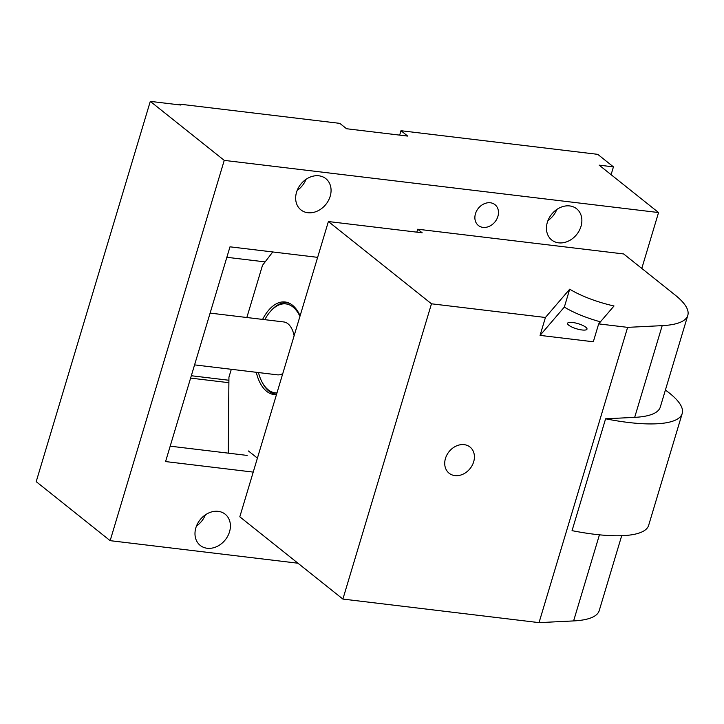 <?xml version="1.0" encoding="UTF-8"?>
<svg xmlns="http://www.w3.org/2000/svg" width="724" height="724" viewBox="0 0 724 724"><rect width="100%" height="100%" fill="white"/><g stroke="black" fill="none" stroke-linecap="round" stroke-linejoin="round"><path stroke-width="1.09" d="M416.825 232.151L417.703 229.218L623.645 253.952L675.184 295.084A108.962 28.788 16.7 0 1 687.8 315.383L660.288 407.096A108.962 28.788 -163.3 0 1 634.677 417.359L605.599 418.798A108.962 28.788 16.7 0 0 666.071 422.807A108.962 28.788 16.7 0 0 682.198 413.522A108.962 28.788 16.7 0 0 665.392 390.073M621.699 535.697L599.21 610.658A108.962 28.788 -163.3 0 1 573.607 620.921L539.036 622.631L342.886 599.074L239.807 516.809L328.388 221.535L431.477 303.799L342.886 599.074M257.409 458.129L248.459 450.989M231.309 369.303L228.938 377.186L228.268 453.152M272.749 251.961L262.495 265.337L246.848 317.51M431.477 303.799L545.434 317.483L569.707 289.175A48.427 12.797 16.7 0 0 614.015 305.981L598.676 323.881L627.627 327.357L662.198 325.646A108.962 28.788 16.7 0 0 687.8 315.383M328.388 221.535L422.183 232.793L417.703 229.218M300.098 315.845A46.617 24.697 -83.2 0 0 285.111 301.989A46.617 24.697 -83.2 0 0 280.55 302.225A46.617 24.697 -83.2 0 0 262.613 319.402M256.26 372.299A46.617 24.697 -83.2 0 0 273.998 394.544A46.617 24.697 -83.2 0 0 276.468 394.607M539.036 622.631L627.627 327.357M682.198 413.522L648.641 525.371A108.962 28.788 16.7 0 1 632.514 534.656A108.962 28.788 16.7 0 1 572.051 530.647L605.599 418.798M598.676 323.881L593.309 341.773L540.068 335.384L545.434 317.483M470.401 447.36A16.752 13.503 128.6 0 0 470.012 447.034A16.752 13.503 128.6 0 0 449.215 451.468A16.752 13.503 128.6 0 0 448.726 472.899A16.752 13.503 128.6 0 0 449.115 473.224A16.752 13.503 128.6 0 0 469.921 468.79A16.752 13.503 128.6 0 0 470.401 447.36M569.707 289.175L564.34 307.076L540.068 335.384M564.34 307.076A48.427 12.797 16.7 0 0 600.431 321.836M567.535 323.528A10.145 2.679 16.7 0 0 576.91 328.904A10.145 2.679 16.7 0 0 586.992 329.139A10.145 2.679 16.7 0 0 587.028 328.913A10.145 2.679 16.7 0 0 577.652 323.538A10.145 2.679 16.7 0 0 567.571 323.311A10.145 2.679 16.7 0 0 567.535 323.528M253.219 472.102L165.57 461.568L229.997 246.821L317.646 257.355M247.128 455.414L170.185 446.174M399.666 135.117L400.987 130.718L597.753 154.348L613.436 166.873L599.164 165.153L658.55 212.548L641.79 268.432M658.55 212.548L224.241 160.384L150.293 101.369L36.2 481.65L110.148 540.665L224.241 160.384M297.962 563.218L110.148 540.665M225.617 514.574A19.973 16.1 128.6 0 0 225.155 514.194A19.973 16.1 128.6 0 0 200.349 519.47A19.973 16.1 128.6 0 0 199.77 545.036A19.973 16.1 128.6 0 0 200.231 545.416A19.973 16.1 128.6 0 0 225.046 540.14A19.973 16.1 128.6 0 0 225.617 514.574M326.289 179.036A19.973 16.1 128.6 0 0 325.827 178.647A19.973 16.1 128.6 0 0 301.012 183.932A19.973 16.1 128.6 0 0 300.442 209.489A19.973 16.1 128.6 0 0 300.903 209.879A19.973 16.1 128.6 0 0 325.709 204.593A19.973 16.1 128.6 0 0 326.289 179.036M495.297 204.928A13.322 10.733 128.6 0 0 494.99 204.666A13.322 10.733 128.6 0 0 478.446 208.186A13.322 10.733 128.6 0 0 478.066 225.227A13.322 10.733 128.6 0 0 478.374 225.49A13.322 10.733 128.6 0 0 494.908 221.969A13.322 10.733 128.6 0 0 495.297 204.928M551.236 239.617A19.973 16.1 128.6 0 0 551.706 239.997A19.973 16.1 128.6 0 0 576.512 234.721A19.973 16.1 128.6 0 0 577.082 209.155A19.973 16.1 128.6 0 0 576.621 208.774A19.973 16.1 128.6 0 0 551.815 214.051A19.973 16.1 128.6 0 0 551.236 239.617M265.129 261.898L226.856 257.301M191.317 375.738L228.911 380.254M400.987 130.718L407.712 136.085L346.543 128.736L339.818 123.37L179.751 104.147L180.873 105.043L150.293 101.369M205.354 514.873A19.973 16.1 -51.4 0 1 196.512 525.959M306.017 179.335A19.973 16.1 -51.4 0 1 297.175 190.412M556.819 209.453A19.973 16.1 -51.4 0 1 547.977 220.539M613.436 166.873L611.101 174.674M179.534 104.88L179.751 104.147M190.611 378.1L228.893 382.697M264.803 319.664A44.797 23.738 96.8 0 1 270.025 311.89L270.758 311.03A46.01 24.372 96.8 0 1 287.084 302.831A46.01 24.372 96.8 0 1 289.826 303.474M276.577 394.236A46.01 24.372 96.8 0 1 276.106 394.191A46.01 24.372 96.8 0 1 269.672 391.63A46.01 24.372 96.8 0 1 262.197 382.363L261.681 381.349A44.797 23.738 96.8 0 1 259.744 376.779A44.797 23.738 96.8 0 1 258.45 372.561M270.025 311.89A44.797 23.738 96.8 0 1 299.935 316.388M276.957 392.951A44.797 23.738 96.8 0 1 268.966 390.381A44.797 23.738 96.8 0 1 261.681 381.349M210.114 313.103L283.754 321.945A26.634 14.109 96.8 0 1 292.967 331.511A26.634 14.109 96.8 0 1 294.125 335.737M282.767 373.602A26.634 14.109 96.8 0 1 277.401 374.833L194.575 364.887M599.436 534.819L573.607 620.921M662.198 325.646L634.677 417.359M287.084 302.831L288.985 303.057M276.106 394.191L276.577 394.245"/></g></svg>
